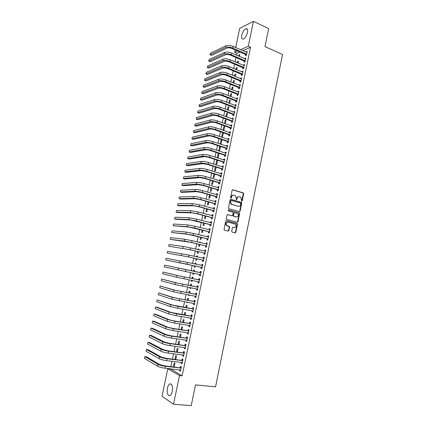 <?xml version="1.0" encoding="UTF-8"?>
<svg xmlns="http://www.w3.org/2000/svg" width="427" height="427" viewBox="0 0 427 427"><rect width="100%" height="100%" fill="white"/><g stroke="black" fill="none" stroke-linecap="round" stroke-linejoin="round"><path stroke-width="0.64" d="M241.714 201.256L242.21 200.898L243.668 193.725L243.235 192.881L232.822 189.796L232.096 190.303L230.601 197.552L230.911 198.149L231.423 197.792L231.615 196.852C232 195.561 232.774 195.016 233.937 195.214L235.432 195.796L236.222 198.181L236.2 199.639L236.846 199.35L237.038 198.416C237.417 197.135 238.186 196.591 239.333 196.783L240.801 197.354L241.714 201.256M241.623 201.218L243.294 193.741L243.038 192.988L232.464 189.818M230.836 198.117L231.247 196.863L231.615 196.852M236.259 199.676L236.665 198.427L237.038 198.416M167.4 388.18C167.891 386.024 168.644 384.62 169.658 383.958C172.017 383.617 172.892 386.093 172.278 391.383C171.793 393.539 171.04 394.948 170.031 395.61C167.646 395.925 166.77 393.448 167.4 388.18M241.719 35.292C242.632 31.881 244.047 29.687 245.963 28.721C247.43 28.481 247.938 29.735 247.484 32.484C246.56 35.905 245.151 38.099 243.251 39.06C241.767 39.305 241.255 38.046 241.719 35.292M231.696 231.29L232.139 232.128L235.09 232.875L235.811 232.341L237.449 224.276L237.236 223.561L226.465 220.658L225.734 221.191L224.052 229.342L224.501 230.185L228.114 231.103L228.845 230.564L229.561 227.089L229.352 226.379L226.678 225.424C225.675 223.497 226.145 222.387 228.082 222.099L235.64 224.26C236.659 226.171 236.206 227.276 234.284 227.586L233.131 227.287L232.405 227.826L231.696 231.29M170.41 368.8L182.132 375.856L250.564 47.29L248.258 46.26L240.593 49.687M182.132 375.856L179.5 375.579L173.511 404.257L162.004 396.208L167.811 368.731L179.5 375.579M235.683 47.53L239.734 28.342L253.457 21.35L268.663 28.55L264.964 46.57L282.519 54.528L215.571 386.878L195.486 384.892L191.221 405.65L173.511 404.257M253.457 21.35L248.258 46.26M239.408 211.664L240.123 211.141L241.751 203.145L241.511 202.409L230.863 199.313L230.132 199.825L228.466 207.912L228.696 208.643L239.408 211.664M239.606 213.687L237.972 221.72L237.252 222.248L226.716 219.451L226.262 218.603L226.983 215.128L227.714 214.6L232.005 215.758L232.731 215.235L233.201 212.94L232.977 212.214L228.29 210.874L228.493 209.913L239.376 212.961L239.606 213.687L239.232 213.681L237.599 221.704L237.972 221.72M235.565 232.368L235.469 232.827M181.363 362.384L181.16 363.35L181.977 363.793L182.911 359.326L182.089 358.899L181.838 360.1M175.748 359.459L176.484 355.963L175.7 355.552L174.899 359.358M184.469 347.514L184.256 348.533L185.083 348.928L186.007 344.488L185.185 344.103L184.934 345.299M178.876 344.578L179.532 341.456L178.742 341.088L178.032 344.461M187.56 332.734L187.336 333.797L188.168 334.149L189.086 329.735L188.259 329.388L188.008 330.583M181.987 329.777L182.559 327.034L181.763 326.708L181.144 329.649M190.629 318.035L190.399 319.14L191.232 319.455L192.15 315.062L191.312 314.763L191.066 315.948M185.078 315.062L185.574 312.692L184.774 312.404L184.245 314.923M193.682 303.416L193.442 304.574L194.285 304.846L195.198 300.48L194.354 300.218L194.109 301.393M188.152 300.427L188.574 298.43L187.763 298.179L187.325 300.277M186.914 302.22L187.699 302.588M187.747 302.369L187.677 302.7L186.871 302.439M196.714 288.914L196.468 290.082L197.317 290.317L198.224 285.973L197.375 285.754L197.13 286.923M191.211 285.876L191.552 284.243L190.741 284.035L190.383 285.716M189.988 287.601L189.85 288.273L190.677 288.428M190.816 287.755L190.661 288.492L189.85 288.273M199.724 274.513L199.478 275.677L200.332 275.869L201.234 271.551L200.38 271.369L200.135 272.533M194.253 271.412L194.52 270.142L193.698 269.965L193.431 271.241M193.047 273.056L192.812 274.182L193.634 274.347M193.869 273.227L193.628 274.364L192.812 274.182M202.718 260.192L202.473 261.351L203.332 261.5L204.229 257.209L203.369 257.07L203.129 258.228M197.285 256.979L197.466 256.109L196.639 255.976L196.468 256.798M196.084 258.639L195.758 260.166L196.585 260.31L196.895 258.815M205.691 245.952L205.451 247.105L206.316 247.217L207.207 242.947L206.342 242.846L206.102 243.993L207.031 243.806M200.3 242.621L200.396 242.157L199.569 242.061L199.489 242.429M199.094 244.313L198.694 246.23L199.521 246.336L199.905 244.5M208.654 231.792L208.413 232.939L209.283 233.009L210.169 228.765L209.294 228.701L209.07 229.79M202.094 230.062L201.608 232.368L202.441 232.437L202.9 230.265M203.3 228.344L202.953 228.258M211.595 217.711L211.354 218.848L212.235 218.886L213.116 214.658L212.235 214.637L212.022 215.667M205.072 215.897L204.506 218.581L205.344 218.613L205.873 216.11M214.519 203.706L214.285 204.837L215.165 204.832L216.041 200.637L215.16 200.653L214.952 201.624M208.034 201.811L207.389 204.869L208.237 204.864L208.83 202.03M217.428 189.78L217.194 190.906L218.085 190.864L218.955 186.684L218.064 186.738L217.871 187.661M210.981 187.8L210.26 191.232L211.109 191.195L211.776 188.035M220.327 175.929L220.092 177.05L220.983 176.97L221.853 172.818L220.956 172.908L220.775 173.773M213.911 173.869L213.11 177.669L213.97 177.595L214.701 174.109M223.204 162.153L222.969 163.269L223.871 163.151L224.73 159.02L223.828 159.148L223.663 159.96M217.097 160.104L216.799 160.146L215.95 164.176L216.809 164.064L217.61 160.264M226.064 148.452L225.835 149.562L226.737 149.413L227.596 145.303L226.689 145.468L226.529 146.226M219.617 146.749L218.773 150.758L219.638 150.614L220.481 146.589L219.617 146.749L220.396 147.011M228.909 134.831L228.68 135.935L229.593 135.743L230.441 131.66L229.534 131.858L229.384 132.562M221.987 137.329L222.451 137.232L223.289 133.229L222.419 133.421L221.624 137.2M231.744 121.279L231.514 122.378L232.427 122.154L233.275 118.087L232.363 118.327L232.224 118.978M225.28 123.777L226.086 119.939L225.205 120.168L224.506 123.499M234.562 107.801L234.332 108.896L235.25 108.634L236.094 104.594L235.176 104.866L235.047 105.464M228.141 110.155L228.861 106.723L227.981 106.985L227.372 109.872M237.359 94.399L237.134 95.488L238.058 95.189L238.896 91.17L237.972 91.479L237.855 92.029M230.986 96.614L231.626 93.577L230.735 93.871L230.222 96.315M240.145 81.071L239.921 82.149L240.849 81.819L241.682 77.821L240.753 78.162L240.647 78.659M233.815 83.142L234.375 80.495L233.478 80.826L233.057 82.838M242.915 67.808L242.691 68.886L243.625 68.517L244.457 64.541L243.523 64.92L243.427 65.368M236.633 69.75L237.108 67.487L236.211 67.845L235.875 69.436M245.674 54.624L245.45 55.691L246.39 55.291L247.212 51.336L246.192 52.147M239.43 56.423L239.825 54.549L238.923 54.939L238.682 56.102M238.175 58.488L238.111 58.803L238.512 58.632M250.564 47.29L242.867 50.685M239.883 52.003L236.916 53.316L236.526 55.168M236.019 57.565L235.117 61.84M234.615 64.215L233.708 68.528M233.211 70.887L232.293 75.237M231.802 77.575L230.874 81.963M230.388 84.284L229.454 88.704M228.968 91.01L228.029 95.467M227.548 97.756L226.598 102.245M226.123 104.519L225.168 109.045M224.693 111.298L223.727 115.866M223.257 118.098L222.286 122.698M221.821 124.914L220.844 129.557M220.38 131.751L219.393 136.432M218.934 138.61L217.941 143.323M217.487 145.484L216.484 150.24M216.03 152.38L215.021 157.168M214.573 159.292L213.553 164.123M213.11 166.226L212.086 171.094M211.648 173.175L210.612 178.08M210.18 180.146L209.134 185.088M208.707 187.138L207.655 192.118M207.228 194.146L206.166 199.169M205.745 201.176L204.677 206.236M204.261 208.221L203.183 213.324M202.766 215.293L201.683 220.433M201.277 222.382L200.183 227.564M199.777 229.491L198.678 234.711M198.272 236.617L197.162 241.879M196.767 243.764L195.651 249.069M195.256 250.932L194.13 256.275M193.741 258.121L192.604 263.507M192.219 265.332L191.077 270.75M190.693 272.57L189.551 277.998M189.161 279.85L188.019 285.263M187.624 287.147L186.482 292.548M186.081 294.465L184.944 299.855M184.533 301.804L183.397 307.184M182.98 309.159L181.849 314.528M181.427 316.54L180.295 321.899M179.863 323.944L178.737 329.292M178.299 331.368L177.173 336.7M176.73 338.808L175.609 344.135M175.155 346.276L174.035 351.586M173.581 353.764L172.46 359.064M171.996 361.274L170.88 366.563M238.031 63.079L238.469 61.008L237.567 61.387L237.279 62.758M244.297 61.205L244.073 62.278L245.007 61.894L245.835 57.933L244.901 58.323L244.81 58.75M235.224 76.438L235.741 73.983L234.845 74.325L234.466 76.129M241.533 74.431L241.308 75.51L242.242 75.157L243.07 71.176L242.141 71.533L242.04 72.003M232.405 89.873L232.998 87.028L232.112 87.338L231.642 89.569M238.757 87.727L238.528 88.811L239.456 88.496L240.294 84.487L239.366 84.813L239.253 85.336M229.566 103.377L230.244 100.142L229.358 100.414L228.797 103.083M235.96 101.092L235.736 102.181L236.654 101.904L237.497 97.874L236.574 98.162L236.451 98.738M226.71 116.955L227.474 113.32L226.593 113.566L225.942 116.672M233.153 114.532L232.923 115.626L233.841 115.386L234.69 111.33L233.766 111.586L233.638 112.216M223.764 130.587L224.687 126.579L223.812 126.787L223.065 130.342M230.329 128.047L230.1 129.146L231.012 128.938L231.861 124.865L230.948 125.084L230.804 125.762M221.021 140.077L220.177 144.075L221.047 143.91L221.891 139.901L221.021 140.077L221.794 140.339M227.49 141.631L227.26 142.741L228.167 142.57L229.021 138.471L228.114 138.652L227.959 139.383M218.912 153.325L218.208 153.437L217.364 157.462L218.224 157.328L219.056 153.373M224.634 155.295L224.405 156.405L225.307 156.271L226.166 152.151L225.264 152.3L225.098 153.085M215.368 166.93L214.53 170.912L215.389 170.821L216.158 167.176M221.768 169.033L221.533 170.149L222.43 170.053L223.294 165.911L222.392 166.018L222.221 166.856M212.449 180.824L211.685 184.443L212.539 184.384L213.238 181.064M218.88 182.841L218.645 183.968L219.537 183.909L220.407 179.74L219.51 179.815L219.323 180.706M209.508 194.797L208.824 198.043L209.673 198.021L210.303 195.022M215.977 196.73L215.742 197.861L216.628 197.84L217.503 193.65L216.612 193.687L216.414 194.632M206.556 208.846L205.953 211.717L206.791 211.728L207.357 209.059M213.057 210.698L212.822 211.835L213.703 211.851L214.578 207.639L213.697 207.634L213.489 208.638M203.583 222.969L203.06 225.467L203.898 225.515L204.389 223.177M210.127 224.741L209.887 225.883L210.762 225.936L211.643 221.704L210.767 221.661L210.548 222.718M201.806 235.474L200.994 235.277M200.594 237.177L200.151 239.291L200.984 239.376L201.405 237.375M207.175 238.864L206.935 240.011L207.8 240.102L208.691 235.843L207.821 235.763L207.586 236.878M198.795 249.79L198.934 249.122L198.107 249.01L197.984 249.603M197.589 251.466L197.226 253.19L198.053 253.312L198.406 251.647M204.207 253.062L203.967 254.22L204.827 254.348L205.723 250.067L204.859 249.944L204.618 251.103M195.769 264.185L195.993 263.117L195.171 262.963L194.952 264.009M194.568 265.829L194.29 267.163L195.107 267.329L195.385 266.005M201.224 267.339L200.978 268.503L201.838 268.674L202.734 264.366L201.875 264.212L201.635 265.37M192.732 278.634L193.036 277.182L192.219 276.99L191.91 278.468M191.52 280.315L191.333 281.217L192.155 281.377M192.347 280.48L192.15 281.42L191.333 281.217M198.224 281.703L197.979 282.871L198.827 283.08L199.735 278.751L198.881 278.553L198.635 279.717M189.684 293.141L190.063 291.326L189.252 291.097L188.857 292.986M188.456 294.897L188.36 295.345L189.188 295.495M189.284 295.052L189.172 295.585L188.36 295.345M195.988 296.701L195.203 296.141L194.958 297.32L195.806 297.571L196.714 293.216L195.865 292.975L195.619 294.15M186.615 307.734L187.074 305.551L186.273 305.284L185.788 307.589M186.204 309.708L185.441 309.575M192.161 310.717L191.92 311.849L192.764 312.142L193.677 307.76L192.833 307.477L192.588 308.662M183.535 322.406L184.069 319.855L183.274 319.545L182.697 322.278M189.097 325.374L188.867 326.458L189.7 326.794L190.623 322.39L189.785 322.065L189.54 323.255M180.434 337.165L181.048 334.234L180.253 333.887L179.591 337.047M186.017 340.116L185.798 341.152L186.626 341.531L187.549 337.1L186.722 336.738L186.471 337.928M177.312 352.008L178.006 348.699L177.221 348.309L176.468 351.901M182.916 354.938L182.713 355.931L183.53 356.353L184.464 351.896L183.637 351.49L183.386 352.691M174.173 366.937L174.953 363.244L174.173 362.811L173.325 366.841M179.804 369.851L179.607 370.796L180.418 371.255L181.352 366.777L180.541 366.323L180.285 367.535M237.572 221.794L237.919 221.885M170.362 369.013L167.811 368.731M236.916 53.316L234.663 52.34L235.17 49.948M237.62 51.016L234.663 52.34M238.923 54.939L239.675 55.264M246.272 51.747L247.057 52.089M237.567 61.387L238.319 61.707M244.901 58.323L245.685 58.664M236.211 67.845L236.964 68.165M243.523 64.92L244.308 65.251M234.845 74.325L235.603 74.64M242.141 71.533L242.931 71.859M233.478 80.826L234.242 81.13M240.753 78.162L241.543 78.488M232.112 87.338L232.87 87.642M239.366 84.813L240.161 85.133M230.735 93.871L231.498 94.164M237.972 91.479L238.768 91.794M229.358 100.414L230.126 100.713M236.574 98.162L237.375 98.472M227.981 106.985L228.744 107.273M235.176 104.866L235.976 105.17M226.593 113.566L227.361 113.849M233.766 111.586L234.572 111.885M225.205 120.168L225.979 120.446M232.363 118.327L233.163 118.621M223.812 126.787L224.586 127.059M230.948 125.084L231.754 125.373M222.419 133.421L223.193 133.694M229.534 131.858L230.34 132.146M228.114 138.652L228.925 138.935M226.689 145.468L227.506 145.74M218.208 153.437L218.992 153.693M225.264 152.3L226.08 152.567M216.799 160.146L217.583 160.397M223.828 159.148L224.65 159.415M222.392 166.018L223.214 166.279M220.956 172.908L221.778 173.159M219.51 179.815L220.337 180.066M218.064 186.738L218.891 186.983M216.612 193.687L217.444 193.922M215.16 200.653L215.993 200.882M213.697 207.634L214.535 207.864M212.235 214.637L213.073 214.861M210.767 221.661L211.605 221.88M209.294 228.701L210.137 228.915M201.026 235.133L201.832 235.33M207.821 235.763L208.664 235.971M199.569 242.061L200.38 242.253M206.342 242.846L207.186 243.048M198.107 249.01L198.918 249.197M204.859 249.944L205.707 250.142M196.639 255.976L197.455 256.157M203.369 257.07L204.218 257.257M195.171 262.963L195.988 263.139M201.875 264.212L202.729 264.393M199.478 275.677L200.338 275.853M197.979 282.871L198.838 283.037M196.468 290.082L197.333 290.248M194.958 297.32L195.822 297.475M193.442 304.574L194.312 304.723M191.92 311.849L192.79 311.993M190.399 319.14L191.269 319.284M188.867 326.458L189.743 326.591M187.336 333.797L188.216 333.925M185.798 341.152L186.679 341.274M184.256 348.533L185.142 348.645M182.713 355.931L183.594 356.043M181.16 363.35L182.046 363.457M179.607 370.796L180.493 370.892M238.64 196.735C237.631 196.735 236.974 197.301 236.665 198.427M233.233 195.166C232.219 195.171 231.557 195.737 231.247 196.863M239.344 211.643L239.75 211.135L241.378 203.151L241.132 202.414L230.521 199.329M240.796 203.663L240.492 203.071L231.311 200.455L230.799 200.813L230.596 201.806L231.349 204.165L238.309 206.294C239.456 206.476 240.22 205.926 240.593 204.645L240.796 203.663M231.098 200.455L230.431 200.818L230.799 200.813M238.565 206.342L230.98 204.165L230.228 201.811L230.431 200.818M237.166 222.221L237.599 221.704M227.41 214.605L231.877 215.758M228.231 209.94L239.168 212.849M236.419 216.953C238.362 216.644 238.8 215.528 237.738 213.612L234.738 212.641L234.017 213.164L233.548 215.454L233.772 216.174L236.553 216.98M234.487 212.635L233.644 213.158L234.017 213.164M236.051 216.943L233.398 216.163L233.179 215.443L233.644 213.158M239.232 213.681L238.794 212.843M234.359 227.607L232.859 227.292M227.607 222.056C225.744 222.446 225.312 223.561 226.315 225.403L227.329 225.787M228.007 231.076L228.477 230.537L229.192 227.068L228.984 226.358L226.961 225.766M234.973 232.848L235.437 232.309L237.076 224.255L236.862 223.545L226.177 220.663M246.993 52.404L233.153 46.42L232.8 48.091L246.614 54.218M246.358 55.302L245.509 54.459L231.882 48.513C229.982 47.787 228.397 47.637 227.121 48.075L211.552 55.393L210.121 54.795L225.648 47.429C227.554 46.773 229.939 46.991 232.8 48.091M210.121 54.795L210.463 53.204L226 45.769C227.911 45.102 230.292 45.321 233.153 46.42M245.509 54.459L246.448 54.058M245.616 59.001L231.738 53.103L231.381 54.773L245.231 60.821M244.997 61.899L244.132 61.045L230.468 55.179C228.562 54.464 226.977 54.309 225.707 54.725L210.18 61.75L208.744 61.152L224.223 54.09C226.129 53.46 228.514 53.69 231.381 54.773M208.744 61.152L209.086 59.561L224.581 52.425C226.486 51.79 228.872 52.014 231.738 53.103M244.132 61.045L245.071 60.661M244.233 65.619L230.318 59.801L229.961 61.477L243.849 67.445M243.63 68.507L242.755 67.647L229.053 61.867C227.143 61.157 225.552 60.997 224.287 61.392L208.803 68.117L207.367 67.53L222.798 60.767C224.698 60.17 227.089 60.41 229.961 61.477M207.367 67.53L207.709 65.934L223.156 59.097C225.056 58.494 227.442 58.729 230.318 59.801M242.755 67.647L243.689 67.285M242.846 72.248L228.893 66.521L228.536 68.203L242.467 74.079M242.248 75.125L241.367 74.271L227.628 68.571C225.712 67.872 224.127 67.706 222.862 68.08L207.426 74.506L205.985 73.924L221.373 67.466C223.268 66.9 225.653 67.146 228.536 68.203M205.985 73.924L206.326 72.323L221.73 65.79C223.625 65.214 226.011 65.459 228.893 66.521M241.367 74.271L242.301 73.919M241.458 78.904L227.468 73.257L227.111 74.944L241.074 80.735M240.86 81.76L239.979 80.911L226.203 75.296C224.287 74.602 222.697 74.431 221.432 74.789L206.044 80.906L204.597 80.335L219.937 74.181C221.832 73.647 224.218 73.898 227.111 74.944M204.597 80.335L204.944 78.733L220.295 72.499C222.189 71.955 224.581 72.206 227.468 73.257M239.979 80.911L240.913 80.575M240.065 85.571L226.038 80.009L225.675 81.701L239.68 87.412M239.472 88.41L238.592 87.567L224.773 82.037C222.851 81.354 221.261 81.178 220.001 81.514L204.656 87.327L203.209 86.766L218.501 80.916C220.391 80.409 222.782 80.671 225.675 81.701M203.209 86.766L203.556 85.154L218.859 79.23C220.748 78.717 223.14 78.974 226.038 80.009M238.592 87.567L239.515 87.252M238.672 92.259L224.602 86.782L224.239 88.48L238.287 94.1M238.079 95.082L237.193 94.244L223.342 88.8C221.41 88.122 219.82 87.941 218.565 88.256L203.268 93.764L201.816 93.209L217.06 87.668C218.944 87.193 221.335 87.46 224.239 88.48M201.816 93.209L202.163 91.597L217.423 85.976C219.307 85.496 221.698 85.763 224.602 86.782M237.193 94.244L238.122 93.945M237.268 98.963L223.161 93.577L222.803 95.274L236.884 100.815M236.686 101.77L235.795 100.937L221.901 95.579C219.969 94.911 218.378 94.725 217.124 95.018L201.875 100.217L200.418 99.667L215.619 94.436C217.498 93.993 219.889 94.271 222.803 95.274M200.418 99.667L200.765 98.055L215.977 92.744C217.861 92.291 220.252 92.568 223.161 93.577M235.795 100.937L236.718 100.655M235.864 105.688L221.72 100.388L221.357 102.09L235.48 107.54M235.282 108.479L234.391 107.647L220.46 102.373C218.523 101.717 216.932 101.525 215.678 101.797L200.476 106.686L199.014 106.147L214.167 101.226C216.041 100.815 218.437 101.103 221.357 102.09M199.014 106.147L199.366 104.524L214.53 99.528C216.409 99.107 218.8 99.395 221.72 100.388M234.391 107.647L235.314 107.385M234.46 112.429L220.273 107.214L219.91 108.928L234.071 114.287M233.879 115.205L232.987 114.377L219.019 109.189C217.076 108.543 215.48 108.346 214.231 108.597L199.078 113.171L197.61 112.643L212.715 108.036C214.589 107.652 216.985 107.951 219.91 108.928M197.61 112.643L197.963 111.02L213.078 106.334C214.952 105.939 217.348 106.238 220.273 107.214M232.987 114.377L233.905 114.132M233.046 119.186L218.821 114.062L218.459 115.781L232.656 121.054M232.469 121.946L231.578 121.129L217.567 116.027C215.619 115.386 214.023 115.183 212.779 115.413L197.674 119.677L196.201 119.154L211.258 114.863C213.126 114.511 215.523 114.815 218.459 115.781M196.201 119.154L196.553 117.526L211.621 113.155C213.489 112.792 215.891 113.096 218.821 114.062M231.578 121.129L232.491 120.9M231.631 125.965L217.364 120.932L217.001 122.65L231.242 127.838M231.06 128.708L230.164 127.892L216.115 122.88C214.162 122.25 212.566 122.037 211.322 122.25L196.265 126.195L194.792 125.682L209.796 121.706C211.659 121.385 214.06 121.7 217.001 122.65M194.792 125.682L195.144 124.049L210.164 119.992C212.027 119.667 214.429 119.982 217.364 120.932M230.164 127.892L231.076 127.684M230.212 132.765L215.907 127.817L215.539 129.541L229.822 134.638M229.646 135.487L228.744 134.681L214.658 129.749C212.699 129.13 211.103 128.917 209.86 129.103L194.856 132.733L193.378 132.231L208.333 128.57C210.191 128.281 212.593 128.607 215.539 129.541M193.378 132.231L193.73 130.593L208.702 126.856C210.559 126.557 212.961 126.878 215.907 127.817M228.744 134.681L229.651 134.489M228.792 139.581L214.445 134.724L214.076 136.453L228.397 141.46M228.226 142.287L227.324 141.481L213.196 136.645C211.232 136.032 209.636 135.813 208.397 135.978L193.436 139.287L191.958 138.796L206.865 135.455C208.718 135.199 211.125 135.53 214.076 136.453M191.958 138.796L192.31 137.152L207.234 133.731C209.086 133.47 211.493 133.8 214.445 134.724M227.324 141.481L228.231 141.31M227.361 146.413L212.977 141.647L212.609 143.381L226.972 148.297M226.801 149.103L225.894 148.302L211.728 143.552C209.764 142.954 208.162 142.725 206.93 142.874L192.022 145.863L190.533 145.377L205.392 142.356C207.239 142.132 209.646 142.474 212.609 143.381M190.533 145.377L190.89 143.728L205.761 140.632C207.613 140.398 210.015 140.739 212.977 141.647M225.894 148.302L226.801 148.148M225.931 153.266L211.504 148.591L211.135 150.331L225.536 155.156M225.376 155.94L224.469 155.145L210.26 150.485C208.291 149.893 206.689 149.658 205.456 149.786L190.597 152.45L189.108 151.975L203.914 149.279C205.761 149.087 208.168 149.439 211.135 150.331M189.108 151.975L189.465 150.325L204.287 147.55C206.129 147.347 208.536 147.694 211.504 148.591M224.469 155.145L225.371 155.006M224.495 160.136L210.031 155.556L209.662 157.301L224.1 162.036M223.94 162.794L223.033 162.004L208.787 157.435C206.812 156.853 205.206 156.613 203.978 156.714L189.172 159.057L187.677 158.593L202.435 156.223C204.277 156.063 206.684 156.421 209.662 157.301M187.677 158.593L188.035 156.933L202.804 154.483C204.645 154.318 207.058 154.675 210.031 155.556M223.033 162.004L223.929 161.886M223.059 167.032L208.552 162.538L208.179 164.288L222.664 168.932M222.51 169.668L221.597 168.884L207.308 164.406L202.499 163.664L187.741 165.681L186.241 165.222L200.952 163.183C202.788 163.055 205.195 163.424 208.179 164.288M186.241 165.222L186.604 163.562L201.32 161.438C203.156 161.305 205.568 161.673 208.552 162.538M221.597 168.884L222.494 168.782M221.618 173.938L207.068 169.54L206.695 171.296L221.218 175.844M221.319 173.944L221.624 173.901M221.069 176.564L220.156 175.78L205.83 171.392L201.016 170.635L186.305 172.327L184.806 171.878L199.462 170.159C201.293 170.069 203.706 170.448 206.695 171.296M184.806 171.878L185.163 170.213L199.831 168.414C201.667 168.313 204.079 168.686 207.068 169.54M220.156 175.78L221.047 175.7M220.172 180.867L205.579 176.564L205.206 178.321L219.772 182.777M219.82 180.856L220.183 180.802M219.627 183.471L218.709 182.697L204.341 178.401L199.526 177.627L184.87 178.988L183.364 178.545L197.968 177.162C199.793 177.098 202.206 177.488 205.206 178.321M183.364 178.545L183.722 176.874L198.341 175.406C200.167 175.337 202.579 175.727 205.579 176.564M218.709 182.697L219.601 182.633M218.72 187.816L204.085 183.605L203.711 185.371L218.32 189.732M218.314 187.789L218.736 187.725M218.181 190.405L217.258 189.636L202.852 185.425L198.032 184.635L183.429 185.665L181.918 185.233L196.468 184.181C198.293 184.149 200.706 184.549 203.711 185.371M181.918 185.233L182.281 183.557L196.842 182.42C198.667 182.388 201.08 182.783 204.085 183.605M217.258 189.636L218.149 189.588M217.263 194.781L202.59 190.666L202.217 192.438L216.863 196.703M216.804 194.744L217.29 194.669M216.729 197.354L215.806 196.591L201.357 192.476L196.537 191.664L181.982 192.358L180.466 191.936L194.968 191.216C196.788 191.221 199.201 191.627 202.217 192.438M180.466 191.936L180.829 190.261L195.342 189.455C197.162 189.455 199.58 189.855 202.59 190.666M215.806 196.591L216.692 196.564M215.806 201.768L201.09 197.749L200.717 199.521L215.405 203.695M215.293 201.72L215.832 201.629M215.272 204.319L214.349 203.562L199.857 199.542L195.032 198.71L180.53 199.073L179.014 198.656L193.463 198.277C195.278 198.315 197.69 198.731 200.717 199.521M179.014 198.656L179.377 196.975L193.837 196.511C195.651 196.537 198.069 196.954 201.09 197.749M214.349 203.562L215.229 203.556M214.343 208.776L199.585 204.848L199.212 206.631L213.938 210.708M213.772 208.718L214.375 208.611M213.815 211.312L212.886 210.554L198.358 206.625L193.527 205.777L179.078 205.803L177.557 205.398L191.953 205.355L199.212 206.631M177.557 205.398L177.92 203.711L192.331 203.583L199.585 204.848M212.886 210.554L213.767 210.57M237.791 222.077L237.46 222.013M212.876 215.8L198.075 211.973L197.701 213.756L212.47 217.738M212.251 215.731L212.918 215.608M212.352 218.32L211.418 217.567L196.847 213.735L192.017 212.865L177.621 212.555L176.095 212.155L190.437 212.449L197.701 213.756M176.095 212.155L176.463 210.468L190.816 210.676L198.075 211.973M211.418 217.567L212.299 217.599M235.437 232.309L235.768 232.336M228.792 230.735L228.461 230.612M228.733 230.842L228.408 230.74M235.789 232.411L235.432 232.341M211.402 222.846L196.564 219.115L196.185 220.903L210.997 224.789M210.724 222.766L211.45 222.627M210.885 225.344L209.951 224.602L190.506 219.974L176.159 219.323L174.632 218.934L188.921 219.569L196.185 220.903M174.632 218.934L174.995 217.236L189.3 217.786L196.564 219.115M209.951 224.602L210.826 224.65M209.929 229.913L195.048 226.273L194.664 228.066L209.524 231.861M209.193 229.822L209.983 229.667M209.411 232.389L208.477 231.653L188.985 227.1L173.159 225.728L187.394 226.705L194.664 228.066M173.159 225.728L173.527 224.031L187.779 224.922L195.048 226.273M208.477 231.653L209.347 231.722M208.451 236.996L193.527 233.457L193.143 235.256L208.045 238.949M207.655 236.9L208.509 236.729M207.938 239.456L206.999 238.725L187.464 234.247L171.686 232.544L185.868 233.863L193.143 235.256M171.686 232.544L172.06 230.836L186.252 232.074L193.527 233.457M206.999 238.725L207.869 238.816M206.967 244.1L192.001 240.657L191.616 242.461L206.556 246.059M206.46 246.544L205.515 245.813L190.778 242.36L170.213 239.371L184.336 241.041L191.616 242.461M170.213 239.371L170.581 237.663L184.72 239.248L192.001 240.657M205.515 245.813L206.38 245.925M205.478 251.225L190.469 247.884L190.084 249.688L205.072 253.19M204.57 251.113L205.547 250.905M204.976 253.649L204.031 252.928L189.252 249.571L168.729 246.224L190.084 249.688M168.729 246.224L169.103 244.511L183.183 246.438L190.469 247.884M204.031 252.928L204.896 253.056M203.989 258.367L188.931 255.127L188.547 256.937L203.578 260.342M203.022 258.25L204.063 258.02M203.487 260.774L202.542 260.059L187.72 256.798L167.245 253.094L188.547 256.937M167.245 253.094L167.619 251.37L188.931 255.127M202.542 260.059L203.401 260.208M202.494 265.535L187.394 262.392L187.01 264.206L202.078 267.51M201.469 265.407L202.569 265.156M201.992 267.921L201.048 267.206L165.756 259.979L187.01 264.206M165.756 259.979L166.13 258.255L187.394 262.392M201.048 267.206L201.902 267.377M200.994 272.72L164.635 265.156L200.775 272.768M164.635 265.156L164.262 266.886L200.578 274.7M199.921 272.586L201.074 272.314M200.498 275.084L199.569 274.396M199.489 279.92L178.625 275.741L163.141 272.074L177.002 275.42L199.27 279.973M163.141 272.074L162.767 273.808L176.613 277.24L199.073 281.911M198.422 279.77L199.58 279.493M198.998 282.268L198.117 281.623M197.979 287.147L177.072 283.026L161.641 279.012L175.444 282.717L197.765 287.2M161.641 279.012L161.267 280.752L175.054 284.542L197.562 289.138M196.911 286.976L198.075 286.693M197.493 289.474L196.66 288.871M196.468 294.395L175.513 290.333L160.136 285.967L173.885 290.034L196.249 294.449M160.136 285.967L159.762 287.713L173.495 291.865L196.052 296.391M195.406 294.203L196.569 293.909M194.952 301.659L173.954 297.662L158.63 292.943L172.321 297.368L194.733 301.713M158.63 292.943L158.252 294.694L171.926 299.21L194.531 303.661M193.89 301.451L195.059 301.147M194.472 303.949L193.735 303.426M193.431 308.945L172.391 305.011L157.115 299.941L170.747 304.729L178.07 306.41L193.212 309.004M157.115 299.941L156.736 301.692L170.357 306.57L177.675 308.262L193.009 310.957M192.369 308.716L193.543 308.406M192.956 311.214L192.267 310.733M191.904 316.252L170.816 312.377L157.184 307.221L155.599 306.954L169.172 312.11L176.495 313.824L191.686 316.311M155.599 306.954L155.22 308.71L168.777 313.957L176.105 315.676L191.483 318.27M190.848 316.007L192.022 315.686M191.435 318.499L190.794 318.062M190.373 323.581L174.12 320.928L169.241 319.77L155.668 314.245L154.078 313.989L167.592 319.508L174.921 321.253L190.154 323.639M154.078 313.989L153.699 315.75L167.197 321.366L174.531 323.116L189.951 325.604M189.321 323.314L190.495 322.988M189.908 325.812L189.321 325.406M188.841 330.93L172.545 328.363L167.667 327.183L154.147 321.285L152.556 321.04L166.012 326.933L173.346 328.71L188.617 330.989M152.556 321.04L152.172 322.807L165.612 328.79L172.946 330.573L188.414 332.953M187.789 330.642L188.969 330.306M188.376 333.14L187.837 332.772M187.298 338.296L170.965 335.814L166.082 334.613L152.62 328.347L151.025 328.112L164.422 334.378C166.146 335.083 168.59 335.686 171.761 336.182L187.079 338.365M151.025 328.112L150.64 329.884L164.027 336.241C165.745 336.956 168.19 337.56 171.366 338.056L186.877 340.33M186.252 337.992L187.437 337.65M186.845 340.49L186.353 340.159M185.756 345.689L169.38 343.292L164.491 342.07L151.094 335.43L149.493 335.206L162.831 341.84C164.544 342.587 166.994 343.196 170.17 343.682L185.537 345.753M149.493 335.206L149.108 336.978L162.431 343.714C164.144 344.466 166.594 345.08 169.775 345.56L185.334 347.727M184.71 345.363L185.9 345.011M185.302 347.856L184.864 347.567M184.208 353.102L167.79 350.786L162.9 349.542L149.562 342.529L147.955 342.315L161.23 349.329C162.943 350.108 165.393 350.732 168.58 351.197L183.989 353.166M147.955 342.315L147.571 344.093L160.835 351.202C162.543 351.997 164.993 352.622 168.179 353.081L183.781 355.147M183.167 352.755L184.357 352.392M183.759 355.248L183.375 354.997M182.66 360.532L166.194 358.306L161.305 357.041L148.025 349.649L146.413 349.446L159.629 356.839C161.337 357.655 163.787 358.29 166.978 358.739L182.436 360.601M146.413 349.446L146.029 351.229L159.228 358.717C160.931 359.55 163.381 360.185 166.583 360.628L182.228 362.582M181.614 360.169L182.809 359.796M182.212 362.662L181.875 362.443M181.101 367.989L164.598 365.848L159.703 364.562L146.482 356.785L144.865 356.593L158.022 364.37C159.725 365.224 162.175 365.87 165.377 366.302L180.877 368.058M144.865 356.593L144.481 358.386L157.622 366.254C159.319 367.124 161.769 367.77 164.977 368.197L180.674 370.044M180.061 367.604L181.261 367.225M180.664 370.097L180.375 369.915M241.831 200.903L242.21 200.898M231.055 197.797L231.423 197.792M236.473 199.361L236.846 199.35M232.475 189.812L232.822 189.796M242.856 192.897L243.235 192.881M243.294 193.741L243.668 193.725M230.553 199.318L230.863 199.313M240.94 202.313L241.314 202.307M241.378 203.151L241.751 203.145M239.75 211.135L240.123 211.141M230.228 201.811L230.596 201.806M231.653 204.528L232.021 204.522M237.93 206.294L238.309 206.294M231.637 215.747L232.005 215.758M233.179 215.443L233.548 215.454M233.622 216.286L233.991 216.297M233.911 227.564L234.284 227.586M228.744 226.225L229.112 226.246M229.192 227.068L229.561 227.089M228.477 230.537L228.845 230.564M236.638 223.422L237.012 223.438M237.076 224.255L237.449 224.276M226 45.769L225.648 47.429M224.581 52.425L224.223 54.09M223.156 59.097L222.798 60.767M221.73 65.79L221.373 67.466M220.295 72.499L219.937 74.181M218.859 79.23L218.501 80.916M217.423 85.976L217.06 87.668M215.977 92.744L215.619 94.436M214.53 99.528L214.167 101.226M213.078 106.334L212.715 108.036M211.621 113.155L211.258 114.863M210.164 119.992L209.796 121.706M208.702 126.856L208.333 128.57M207.234 133.731L206.865 135.455M205.761 140.632L205.392 142.356M204.287 147.55L203.914 149.279M202.804 154.483L202.435 156.223M201.32 161.438L200.952 163.183M199.831 168.414L199.462 170.159M198.341 175.406L197.968 177.162M196.842 182.42L196.468 184.181M195.342 189.455L194.968 191.216M193.837 196.511L193.463 198.277M192.331 203.583L191.953 205.355M190.816 210.676L190.437 212.449M189.3 217.786L188.921 219.569M187.779 224.922L187.394 226.705M186.252 232.074L185.868 233.863M184.72 239.248L184.336 241.041M183.183 246.438L182.799 248.242M181.646 253.654L181.261 255.458M180.103 260.886L179.714 262.701M185.852 269.672L185.467 271.497M178.555 268.145L178.166 269.96M184.304 276.979L183.914 278.81M177.002 275.42L176.613 277.24M182.751 284.307L182.361 286.138M175.444 282.717L175.054 284.542M181.192 291.652L180.802 293.493M173.885 290.034L173.495 291.865M179.634 299.023L179.244 300.87M172.321 297.368L171.926 299.21M178.07 306.41L177.675 308.262M170.747 304.729L170.357 306.57M176.495 313.824L176.105 315.676M169.172 312.11L168.777 313.957M174.921 321.253L174.531 323.116M167.592 319.508L167.197 321.366M173.346 328.71L172.946 330.573M166.012 326.933L165.612 328.79M171.761 336.182L171.366 338.056M164.422 334.378L164.027 336.241M170.17 343.682L169.775 345.56M162.831 341.84L162.431 343.714M168.58 351.197L168.179 353.081M161.23 349.329L160.835 351.202M166.978 358.739L166.583 360.628M159.629 356.839L159.228 358.717M165.377 366.302L164.977 368.197M158.022 364.37L157.622 366.254M169.658 383.958L171.243 384.113M245.963 28.721L247.42 29.394M243.038 192.988L243.417 192.977M241.132 202.414L241.511 202.409M230.98 204.165L231.349 204.165M233.398 216.163L233.772 216.174M239.003 212.956L239.376 212.961M226.315 225.403L226.678 225.424M228.984 226.358L229.352 226.379M236.862 223.545L237.236 223.561"/></g></svg>
